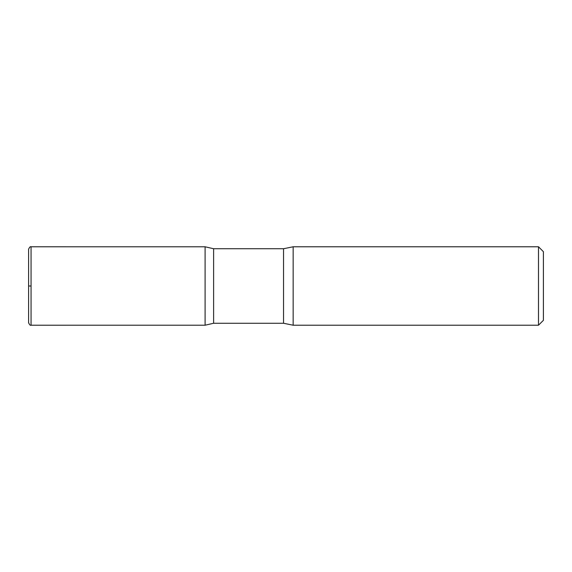 <?xml version="1.0" encoding="UTF-8"?>
<svg xmlns="http://www.w3.org/2000/svg" width="572" height="572" viewBox="0 0 572 572"><rect width="100%" height="100%" fill="white"/><g stroke="black" fill="none" stroke-linecap="round" stroke-linejoin="round"><path stroke-width="0.86" d="M538.495 246.775L538.495 325.225L543.4 320.32L543.4 251.68L538.495 246.775L293.157 246.775L283.548 248.741L213.621 248.741L205.105 246.789L205.105 325.211L205.105 246.789L31.052 246.775C30.402 246.31 29.58 247.125 28.6 249.228L28.6 322.772C29.58 324.875 30.402 325.69 31.052 325.225L31.052 246.775M538.495 325.225L293.157 325.225L283.548 323.259L213.621 323.259L213.621 248.741M293.157 325.225L293.157 246.775M31.052 286L28.6 286L31.052 286M283.548 323.259L283.548 248.741M213.621 323.259L205.105 325.211L31.052 325.225"/></g></svg>

